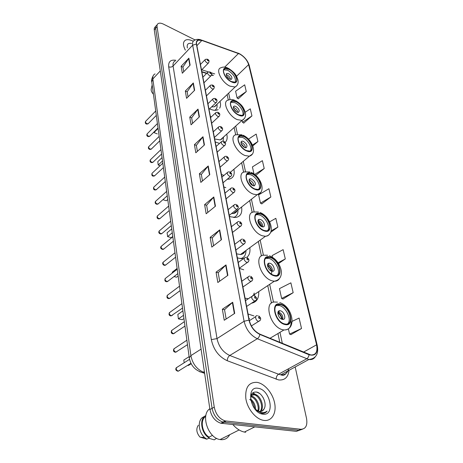 <?xml version="1.0" encoding="UTF-8"?>
<svg xmlns="http://www.w3.org/2000/svg" width="463" height="463" viewBox="0 0 463 463"><rect width="100%" height="100%" fill="white"/><g stroke="black" fill="none" stroke-linecap="round" stroke-linejoin="round"><path stroke-width="0.69" d="M253.88 315.911L248.064 313.995M243.723 269.796L239.359 268.384M231.928 226.309L231.303 226.164M237.328 257.735L238.879 258.273L243.48 258.684M225.851 187.637L223.826 186.971M229.416 216.29L230.927 216.869L235.8 217.465C240.517 216.545 242.444 213.061 241.588 207.013M210.734 116.583L210.37 116.462M215.231 141.938L219.508 143.42M209.577 108.834L210.231 109.129C212.957 110.292 215.26 110.588 217.147 110.026L218.16 109.586M213.096 75.521L211.545 75.029M206.585 73.461L201.88 71.968M225.099 142.39C227.09 140.665 227.634 137.922 226.725 134.148M227.281 179.227L229.266 179.106C233.369 178.035 234.92 174.759 233.902 169.273M246.831 257.347C249.366 255.316 250.367 252.092 249.835 247.67M251.496 303.23C256.67 302.183 259.072 298.317 258.701 291.632M219.63 108.203C220.695 106.507 220.822 104.227 220.012 101.362M155.545 26.675C154.486 27.248 154.063 28.324 154.266 29.892L209.936 409.524C211.481 416.752 215.121 421.318 220.857 423.228L296.413 431.342L302.385 429.23M156.934 25.077C155.875 25.65 155.452 26.727 155.661 28.295L212.083 408.343C213.646 415.583 217.297 420.167 223.033 422.082L298.618 430.312L223.033 422.082C217.297 420.167 213.646 415.583 212.083 408.343L155.661 28.295C155.452 26.727 155.875 25.65 156.934 25.077M193.002 41.109C189.98 39.639 187.532 39.297 185.651 40.073C182.85 41.676 182.746 45.027 185.345 50.137C182.746 45.027 182.85 41.676 185.651 40.073C187.532 39.297 189.98 39.639 193.002 41.109L193.262 41.236L193.002 41.109M256.988 382.357L256.965 382.351C248.799 382.073 245.083 387.427 245.818 398.411C247.23 408.43 255.316 418.691 263.019 420.248L264.13 420.427C271.92 421.371 276.683 413.042 274.623 403.024C272.672 393.018 264.552 383.491 256.988 382.357L256.965 382.351C248.799 382.073 245.083 387.427 245.818 398.411C247.23 408.43 255.316 418.691 263.019 420.248L264.13 420.427C271.92 421.371 276.683 413.042 274.623 403.024C272.672 393.018 264.552 383.491 256.988 382.357M239.724 54.032C244.221 56.677 247.19 60.202 248.631 64.612L316.588 344.819C317.815 351.73 315.911 355.115 310.864 354.982L259.836 334.118C254.413 331.41 250.877 326.751 249.233 320.147L196.584 44.188C196.231 42.116 196.758 40.79 198.164 40.2L201.862 40.443L239.724 54.032M239.684 53.864L201.793 40.252C197.782 39.077 195.976 40.356 196.376 44.083L248.984 320.095C250.668 326.866 254.291 331.635 259.853 334.413L309.053 354.739C315.477 356.342 318.058 353.049 316.802 344.866L248.81 64.698C247.335 60.184 244.29 56.573 239.684 53.864M290.938 334.616L301.529 328.516L299.092 318.052L292.217 321.316M282.991 299.023L293.172 292.68L290.874 282.835L279.455 288.634L281.637 298.432L283.119 299.081M238.3 98.804L246.264 91.564L244.696 84.827L235.598 91.223L237.091 97.948L238.41 98.879M243.717 123.089L251.947 115.912L250.292 108.828L245.28 112.231M261.751 203.876L270.855 197.001L268.922 188.707L258.626 194.871L260.461 203.141L261.873 203.946M195.12 39.963L163.485 24.157C161.332 23.109 159.613 22.884 158.329 23.48C157.275 24.047 156.853 25.118 157.061 26.692L214.247 407.151C215.822 414.408 219.485 419.003 225.226 420.931L300.834 429.276C305.73 429.085 307.635 425.491 306.552 418.5L295.174 366.962M221.47 239.678L211.817 247.08L210.167 237.357L219.717 229.897L221.47 239.678M227.877 275.34L217.83 282.511L216.071 272.157L226.008 264.917L227.877 275.34M234.706 313.376L224.237 320.263L222.362 309.226L232.71 302.252L234.706 313.376M204.455 144.919L195.814 152.796L194.431 144.647L202.985 136.73L204.455 144.919M199.414 116.838L191.069 124.819L189.755 117.104L198.019 109.1L199.414 116.838M194.639 90.273L186.572 98.335L185.333 91.026L193.326 82.946L194.639 90.273M190.119 65.109L182.312 73.235L181.131 66.296L188.875 58.159L190.119 65.109M215.457 206.18L206.162 213.773L204.611 204.623L213.802 196.978L215.457 206.18M209.791 174.649L200.838 182.399L199.374 173.77L208.234 165.974L209.791 174.649M278.529 263.557L285.301 258.933L283.136 249.644L272.117 255.593L272.481 257.237M255.796 175.379L264.217 168.526L262.382 160.667L252.416 166.911L253.979 173.943M252.815 145.897L257.92 141.533L256.184 134.079L248.457 139.12M270.612 232.385L277.875 227.09L275.832 218.322L269.663 221.835M199.374 173.77L201.353 174.487M202.47 180.987L201.341 174.429L208.234 165.974M204.611 204.623L206.637 205.294M207.852 212.39L206.625 205.236L213.802 196.978M181.131 66.296L182.943 67.141M183.736 71.753L182.931 67.077L188.875 58.159M185.333 91.026L187.179 91.848M188.042 96.871L187.168 91.784L193.326 82.946M189.755 117.104L191.647 117.897M192.585 123.366L191.636 117.834L198.019 109.1M194.431 144.647L196.364 145.399M197.388 151.36L196.353 145.341L202.985 136.73M222.362 309.226L224.549 309.724M226.141 319.013L224.538 309.678L232.71 302.252M216.071 272.157L218.2 272.724M219.659 281.203L218.195 272.672L226.008 264.917M210.167 237.357L212.245 237.982M213.57 245.737L212.233 237.924L219.717 229.897M270.855 197.001L260.461 203.141M264.217 168.526L254.656 174.441M257.92 141.533L252.48 145.046M251.947 115.912L242.496 122.261L242.074 120.368M242.496 122.261L243.833 123.164M246.264 91.564L237.091 97.948M277.875 227.09L271.156 230.863M285.301 258.933L278.031 262.787M293.172 292.68L281.637 298.432M301.529 328.516L289.554 334.083L288.403 328.898M289.554 334.083L291.065 334.662M191.578 43.481C188.186 42.839 186.763 44.205 187.301 47.591L187.393 47.949M152.177 84.937L151.297 88.757C150.845 90.314 151.523 92.102 153.334 94.122M228.786 69.294L225.053 68.669C220.967 69.589 225.643 79.046 231.488 81.575L235.071 82.171C239.238 81.274 234.614 71.887 228.786 69.294M235.372 82.061C235.974 77.842 233.445 73.912 227.79 70.266L223.791 69.757M216.071 105.483L216.018 105.159M214.815 110.298C216.632 109.262 217.367 107.352 217.008 104.563L216.968 104.256M211.603 106.901L214.288 106.803L216.429 104.765M153.89 132.077L153.959 132.592L158.091 128.471M153.959 132.592L157.31 133.894L153.959 132.592M228.531 73.646L226.893 73.38C225.626 74.925 226.569 76.835 229.723 79.104L231.338 79.37C232.617 77.83 231.685 75.92 228.531 73.646M230.632 79.399C230.233 77.587 229.069 76.123 227.136 75.006L226.21 74.705M214.901 106.218L214.884 106.554M226.708 76.158L229.226 78.832M227.246 76.985L228.433 78.253M235.927 101.721L232.426 101.171C227.767 101.964 232.582 112.399 238.821 114.882L242.149 115.409C246.901 114.639 242.137 104.279 235.927 101.721M242.641 115.246C244.557 112.393 239.822 104.754 234.886 102.688L230.939 102.3M222.558 138.298L222.518 137.933M223.114 141.117L223.502 137.048M214.664 138.952L220.284 139.942L222.906 137.586M162.507 160.962L158.213 165.013L157.773 161.668L162.056 157.605M158.213 165.013L160.123 165.696M235.679 106.305L234.145 106.068C232.657 107.717 233.595 109.748 236.958 112.15L238.457 112.387C239.961 110.75 239.035 108.724 235.679 106.305M237.849 112.416C237.531 110.425 236.321 108.84 234.22 107.653L233.3 107.387M221.314 139.016L221.256 139.554M233.589 108.608L236.674 112.017M233.913 109.262L236.055 111.629M243.573 136.481L240.384 135.995C235.065 136.602 240.002 148.201 246.686 150.608L249.684 151.077C255.119 150.504 250.228 138.975 243.573 136.481M250.408 150.857C252.705 147.836 247.722 139.432 242.49 137.436L238.624 137.17M229.295 177.537L227.999 178.718M221.453 174.534L223.988 175.384M162.912 199.663L166.304 200.763L167.745 199.489M243.341 141.319L241.941 141.105C240.193 142.864 241.113 145.029 244.713 147.593L246.067 147.801C247.838 146.053 246.929 143.895 243.341 141.319M245.575 147.819C245.355 145.625 244.105 143.9 241.813 142.645L240.922 142.413M241.055 143.443L244.58 147.535M241.269 144.051L244.013 147.234M251.797 173.833L248.996 173.405C242.919 173.735 247.948 186.734 255.142 189.037L257.723 189.436C263.945 189.153 258.95 176.224 251.797 173.833M258.724 189.182C261.473 185.97 256.23 176.663 250.657 174.765L247.861 174.348L246.918 174.615M234.226 217.517L235.013 216.858M236.906 211.157L236.882 210.717M233.595 217.465C236.674 216.447 238.127 213.918 237.959 209.872M231.575 213.524L233.323 213.53C235.233 213.246 236.535 212.222 237.23 210.445M172.271 232.744L167.612 236.61L167.108 232.785L171.75 228.907M167.612 236.61L171.264 237.664L172.768 236.425M251.571 178.944L250.356 178.759C247.636 178.903 249.858 184.668 253.047 185.698L254.222 185.877C256.305 184.019 255.42 181.71 251.571 178.944M253.857 185.883C253.765 183.458 252.474 181.577 249.974 180.246L249.135 180.055M235.482 211.828L235.291 212.858M249.152 180.923L253.012 185.686M249.285 181.502L252.468 185.431M260.652 214.074L258.348 213.715C251.409 213.651 256.49 228.334 264.263 230.481L266.329 230.805C273.43 230.927 268.372 216.314 260.652 214.074M267.649 230.533C270.93 227.136 265.409 216.736 259.454 214.982L257.15 214.629L255.894 214.925M241.049 254.453L241.472 253.765M241.397 258.736L242.485 257.943M244.852 251.768L244.852 251.305M240.569 258.643C244.169 257.735 245.975 255.015 245.98 250.483M236.581 253.822L240.436 254.523C242.745 254.332 244.319 253.186 245.17 251.068M172.386 272.979L172.277 272.163L177.121 268.418M174.013 276.567L176.582 277.21L178.151 276.012M260.443 219.491L259.448 219.335C256.34 219.306 258.586 225.817 262.035 226.777L262.984 226.922C266.121 226.968 263.881 220.469 260.443 219.491M262.764 226.922C262.828 224.231 261.497 222.176 258.765 220.753L258.001 220.602M258.643 219.595L258.939 219.717M243.335 252.404L243.029 253.741M257.937 221.326C259.974 222.645 261.346 224.462 262.046 226.783M258.001 221.904L261.508 226.557M270.218 257.55L268.517 257.278C260.623 256.67 265.693 273.378 274.131 275.317L275.566 275.549C283.657 276.226 278.581 259.587 270.218 257.55M277.256 275.288C281.157 271.712 275.34 259.986 268.962 258.429L265.646 258.452M249.65 297.871L249.841 297.53M253.394 295.573L253.411 295.157M254.511 295.654L254.592 294.364M245.043 298.172L248.353 298.733M253.423 295.568L254.21 293.038M183.498 315.315L178.411 318.885L177.833 314.47L182.891 310.881M178.411 318.885L182.289 319.696L183.933 318.55M270.027 263.302L269.304 263.187C265.774 262.915 268.013 270.323 271.758 271.196L272.429 271.301C276 271.59 273.755 264.194 270.027 263.302M272.36 271.301C272.614 268.297 271.249 266.04 268.262 264.523L267.614 264.414M268.442 263.383L268.795 263.54M267.498 265.004C271.104 267.817 272.406 270.826 271.405 274.021M267.492 265.588C269.454 266.896 270.693 268.696 271.214 270.994M280.59 304.671L279.588 304.504C270.664 303.184 275.659 322.323 284.843 323.973L285.544 324.094C294.705 325.489 289.676 306.425 280.59 304.671M287.616 323.886C292.251 320.141 286.122 306.807 279.264 305.511L276.272 305.597M249.586 318.654L248.897 318.382M184.17 362.755L183.811 360.04L189.112 356.649M187.7 365.336L188.447 365.457L191.184 363.733M280.422 310.8L280.017 310.737C276.017 310.146 278.228 318.631 282.297 319.372L282.644 319.429C286.69 320.037 284.473 311.564 280.422 310.8M282.743 319.441C283.223 316.079 281.828 313.59 278.558 311.964L278.066 311.894M279.102 310.847L279.507 311.049M277.922 312.363C280.37 314.07 281.817 316.403 282.256 319.366M277.841 312.959C280.028 314.464 281.307 316.53 281.683 319.163M209.82 408.754C200.41 414.616 208.003 438.096 220.081 439.549L220.996 439.671C224.868 439.896 227.761 438.247 229.677 434.716M250.952 396.085L251.623 396.183C256.334 396.953 260.773 406.057 258.423 411.294M255.049 409.194L259.477 411.532C261.514 411.723 263.019 410.901 263.991 409.06L261.908 411.179M250.813 396.345C251.71 394.69 253.058 394.025 254.858 394.349L254.974 394.372C260.582 395.252 265.096 407.307 260.565 411.549M251.062 395.425L254.135 394.829C259.616 395.801 263.997 407 260.061 411.572M250.639 399.065C253.84 401.595 255.518 405.16 255.686 409.761M249.684 399.413C252.225 400.952 253.932 404.118 254.812 408.904M251.623 396.183L250.784 396.629C252.607 397.075 254.291 398.4 255.836 400.617C258.094 404.708 258.753 408.192 257.804 411.069M255.478 409.691L261.861 413.343C264.084 413.569 265.843 412.822 267.134 411.092C265.305 412.504 263.14 412.944 260.646 412.417L256.768 410.629M258.105 388.307C245.454 385.615 250.292 413.146 262.955 414.171C275.566 416.127 270.242 389.435 258.105 388.307M263.991 409.06C267.452 403.892 262.284 393.035 256.733 392.086C252.26 391.617 250.275 394.401 250.79 400.437M205.688 416.567C199.819 419.657 201.903 432.986 209.079 437.113L212.511 435.347M198.32 425.248C195.913 428.865 196.451 432.801 199.923 437.049L206.799 439.19L209.195 437.963L209.079 437.113M205.236 415.924L202.354 417.585C197.452 421.064 198.598 432.234 204.559 437.5L206.799 439.19M205.856 415.577C198.928 418.338 201.064 433.594 209.195 437.963M232.889 424.565C236.437 428.669 240.262 431.169 244.371 432.066L245.697 432.268M216.597 438.334L214.236 439.85L208.697 438.218M267.134 411.092L265.067 412.857M262.943 397.312L263.227 397.798M252.538 393.029L255.582 394.545M252.85 392.78L257.445 395.576M259.76 393.619L256.896 392.132M154.266 29.892L157.061 26.692M221.794 423.385L226.175 421.087M209.936 409.524L214.247 407.151M155.053 73.906C153.288 74.763 152.553 76.447 152.848 78.947L160.285 70.943M151.777 82.009L152.848 78.947L190.895 355.63C192.492 363.64 196.642 369.156 203.338 372.171L204.368 371.546M204.634 373.363L202.464 372.582L203.338 372.171L204.519 372.599M199.426 371.627L202.464 372.582C195.05 370.371 190.652 365.452 189.274 357.818L190.895 355.63L201.075 349.119M287.222 371.517L286.927 371.569M248.631 64.612L236.518 76.279M289.016 370.319C288.2 377.281 284.751 380.482 278.662 379.938L227.252 360.723C218.837 356.788 213.53 349.756 211.331 339.622L168.688 66.811C168.237 61.677 170.615 59.501 175.83 60.288M309.053 354.739C308.769 356.637 307.953 358.009 306.604 358.86L278.547 374.226L280.775 374.816C284.953 375.192 287.569 373.155 288.623 368.71M201.683 40.125L238.404 53.309M286.933 371.459L286.829 372.443M248.984 320.095L244.088 321.276L192.654 45.189L196.376 44.083M259.853 334.413C259.5 336.375 258.655 337.816 257.324 338.737C250.524 335.362 246.113 329.546 244.088 321.276L217.008 338.603C218.796 346.689 223.044 352.314 229.752 355.48L278.547 374.226C276.961 375.319 276.168 376.998 276.168 379.261M175.211 60.954C173.434 61.764 172.722 63.443 173.081 66.006L192.654 45.189C192.226 42.613 192.886 40.958 194.634 40.217C196.312 39.257 198.314 39.1 200.629 39.749L201.793 40.252M315.153 356.967C313.706 359.056 311.599 359.907 308.844 359.508L257.324 338.737L229.752 355.48C228.184 356.649 227.35 358.403 227.252 360.723M316.802 344.866L317.248 345.381C318.833 353.935 316.032 358.64 308.844 359.508L280.775 374.816C283.576 376.037 285.752 374.851 287.309 371.251M239.608 53.766C244.557 56.723 247.769 60.63 249.244 65.486L248.81 64.698M300.834 429.276L298.618 430.312M168.688 66.811C170.343 67.401 171.802 67.135 173.081 66.006L217.008 338.603L211.331 339.622M316.588 344.819L303.45 352.146M282.337 343.419L279.965 332.336M273.506 302.217L269.669 284.334M263.435 255.275L260.183 240.129M254.141 211.956L251.421 199.252M245.512 171.727L243.283 161.338M237.502 134.368L235.719 126.058M230.042 99.586L228.658 93.138M238.48 53.494L224.711 67.123M201.862 40.443L196.873 45.715M214.716 73.912L210.931 72.697M208.367 71.881L201.787 69.774M209.507 174.898L207.956 166.263M204.177 145.168L202.719 137.025M199.142 117.093L197.765 109.395M194.385 90.534L193.077 83.242M189.871 65.37L188.632 58.46M215.156 206.423L213.518 197.255M221.164 239.915L219.416 230.169M227.553 275.572L225.695 265.183M234.371 313.596L232.385 302.507M231.564 81.922C240.361 86.315 237.247 72.801 228.71 68.952C219.913 64.334 222.778 78.01 231.564 81.922M237.004 85.452L235.111 87.003L230.047 86.176C221.713 82.617 215.058 69.137 220.868 67.795C222.819 66.805 225.082 66.851 227.663 67.934M238.902 115.252C247.936 119.477 244.603 105.02 235.846 101.362C226.801 96.877 229.879 111.537 238.902 115.252M244.337 118.626L242.027 120.38L237.328 119.645C228.433 116.161 221.586 101.287 228.207 100.118C230.082 99.279 232.212 99.313 234.602 100.216M246.773 151.007C256.056 155.036 252.48 139.525 243.492 136.099C234.197 131.781 237.502 147.529 246.773 151.007M252.185 154.231L249.366 156.199L245.141 155.556C235.603 152.177 228.589 135.642 236.153 134.739L242.01 134.808M227.501 179.233L227.721 178.88M255.235 189.465C264.784 193.25 260.941 176.577 251.704 173.417C242.143 169.302 245.703 186.271 255.235 189.465M260.594 192.544L257.162 194.726L253.539 194.176C243.272 190.953 236.136 172.427 244.777 171.918L249.933 171.97M234.382 217.523L234.77 216.997M264.367 230.944C274.189 234.44 270.045 216.452 260.553 213.622C250.709 209.756 254.557 228.097 264.367 230.944M269.628 233.896C268.743 235.395 267.354 236.188 265.467 236.275L262.602 235.835C251.502 232.831 244.302 211.904 254.158 211.956L258.441 212.002M241.68 258.753L242.276 258.053M274.241 275.821C284.351 278.957 279.872 259.506 270.114 257.063C259.974 253.504 264.147 273.378 274.241 275.821M279.363 278.674C278.269 280.416 276.602 281.261 274.368 281.209L272.406 280.896C260.351 278.199 253.186 254.39 264.385 255.206L267.591 255.24M284.959 324.517C295.377 327.225 290.515 306.118 280.474 304.139C270.022 300.95 274.559 322.566 284.959 324.517M291.175 321.733C291.088 327.393 288.675 330.131 283.946 329.951L283.043 329.801C269.917 327.515 262.88 300.25 275.549 302.073L277.482 302.102M155.718 110.993L145.874 121.08C145.174 121.925 145.59 122.834 147.112 123.806L148.351 123.517M208.68 62.794L208.315 63.136L207.198 62.962C205.207 61.55 204.605 60.352 205.393 59.374L207.227 59.166M207.962 60.809C208.68 60.815 208.605 60.439 207.737 59.675C207.013 59.663 207.088 60.045 207.962 60.809M157.42 123.534L147.454 133.547C146.713 134.409 147.124 135.341 148.687 136.336L149.931 136.024M211.232 75.579L210.833 75.938L209.739 75.77C207.702 74.329 207.1 73.102 207.939 72.095L209.733 71.892M210.515 73.594C211.244 73.582 211.163 73.195 210.283 72.425C209.554 72.431 209.629 72.824 210.515 73.594M159.174 136.4L149.08 146.325C148.287 147.217 148.698 148.166 150.301 149.184L151.551 148.843M213.854 88.722L213.42 89.099L212.355 88.937C210.26 87.461 209.658 86.205 210.555 85.175L212.314 84.972M213.136 86.731C213.871 86.708 213.79 86.303 212.899 85.533C212.164 85.557 212.245 85.956 213.136 86.731M160.968 149.607L150.753 159.44C149.908 160.348 150.307 161.327 151.957 162.368L153.218 162.004M216.545 102.23L216.076 102.636L215.04 102.479C212.887 100.963 212.291 99.678 213.252 98.619L214.959 98.422M215.833 100.245C216.574 100.199 216.493 99.788 215.59 99.007C214.849 99.053 214.93 99.464 215.833 100.245M162.808 163.167L152.466 172.896C151.569 173.828 151.962 174.829 153.652 175.899L154.926 175.506M219.317 116.132L218.808 116.554L217.801 116.41C215.59 114.859 215 113.539 216.024 112.451L217.685 112.26M218.611 114.141C219.358 114.083 219.271 113.655 218.357 112.874C217.61 112.931 217.691 113.36 218.611 114.141M164.701 177.092L154.231 186.705C153.27 187.665 153.664 188.69 155.394 189.789L156.679 189.367M222.165 130.444L221.615 130.89L220.648 130.745C218.374 129.154 217.789 127.8 218.883 126.683L220.486 126.497M221.464 128.448C222.223 128.367 222.136 127.933 221.204 127.14C220.452 127.221 220.538 127.661 221.464 128.448M166.651 191.398L156.043 200.89C155.024 201.868 155.406 202.927 157.189 204.056L158.479 203.604M225.105 145.174L224.497 145.642L223.577 145.509C221.239 143.871 220.654 142.477 221.835 141.337L223.363 141.157M224.41 143.177C225.168 143.073 225.082 142.627 224.138 141.834C223.374 141.933 223.467 142.384 224.41 143.177M168.648 206.104L157.912 215.463C156.824 216.464 157.194 217.546 159.029 218.71L160.331 218.229M220.058 167.241L227.466 160.84L226.592 160.713C224.185 159.023 223.612 157.594 224.873 156.425L226.326 156.257M227.437 158.352C228.207 158.224 228.114 157.761 227.159 156.963C226.39 157.09 226.482 157.553 227.437 158.352M170.702 221.221L159.833 230.435C158.67 231.459 159.035 232.576 160.916 233.774L162.229 233.265M231.24 175.986L230.522 176.501L229.7 176.386C227.223 174.644 226.656 173.174 228.004 171.976L229.376 171.814M230.557 173.984C231.332 173.833 231.24 173.359 230.273 172.554C229.498 172.705 229.59 173.179 230.557 173.984M172.815 236.767L161.813 245.83C160.574 246.877 160.921 248.023 162.86 249.262L164.18 248.718M234.446 192.11L233.67 192.649L232.906 192.539C230.354 190.744 229.798 189.228 231.24 188.001L232.519 187.856M233.774 190.108C234.562 189.928 234.463 189.436 233.479 188.632C232.698 188.806 232.796 189.298 233.774 190.108M174.991 252.769L163.844 261.664C162.53 262.735 162.866 263.91 164.857 265.189L166.188 264.616M237.756 208.738L236.917 209.305L236.211 209.201C233.584 207.343 233.039 205.792 234.579 204.53L235.76 204.397M237.097 206.73C237.889 206.533 237.785 206.023 236.79 205.207C235.997 205.41 236.101 205.919 237.097 206.73M177.231 269.234L165.945 277.956C164.544 279.044 164.869 280.254 166.917 281.579L168.254 280.977M241.171 225.903L239.62 226.395C236.911 224.48 236.379 222.877 238.028 221.592L239.099 221.464M240.523 223.889C241.321 223.658 241.217 223.137 240.21 222.321C239.406 222.547 239.51 223.073 240.523 223.889M179.534 286.192L168.11 294.723C166.616 295.834 166.923 297.078 169.036 298.45L170.378 297.819M244.696 243.631L243.144 244.151C240.349 242.161 239.834 240.511 241.593 239.197L242.543 239.093M244.059 241.605C244.863 241.345 244.759 240.806 243.735 239.984C242.925 240.239 243.034 240.783 244.059 241.605M181.913 303.659L170.338 311.987C168.752 313.121 169.041 314.4 171.217 315.83L172.566 315.17M248.33 261.936L246.779 262.492C243.903 260.432 243.399 258.73 245.274 257.387L246.102 257.295M247.711 259.905C248.527 259.616 248.417 259.054 247.375 258.232C246.559 258.522 246.675 259.077 247.711 259.905M184.361 321.663L172.635 329.778C170.951 330.929 171.229 332.249 173.463 333.73L174.817 333.042M252.086 280.867L250.541 281.446C247.572 279.311 247.092 277.557 249.088 276.185L249.777 276.11M251.49 278.824C252.312 278.494 252.196 277.916 251.143 277.088C250.321 277.412 250.437 277.991 251.49 278.824M186.884 340.224L175.008 348.112C173.22 349.287 173.48 350.641 175.778 352.181L177.138 351.469M255.975 300.441L254.43 301.054C251.368 298.826 250.905 297.02 253.029 295.625L253.574 295.562M255.397 298.386C256.224 298.022 256.108 297.425 255.038 296.592C254.204 296.951 254.326 297.547 255.397 298.386M189.552 359.334L177.456 367.02C175.564 368.212 175.801 369.607 178.168 371.21L179.528 370.475M259.992 320.697L258.452 321.339C255.732 320.859 254.418 315.32 257.11 315.737L257.497 315.691M259.436 318.625C260.275 318.226 260.148 317.606 259.066 316.767C258.227 317.167 258.348 317.786 259.436 318.625M220.857 423.228L225.226 420.931M189.274 357.818L151.754 81.853C151.193 80.672 151.685 78.612 153.23 75.677M258.655 392.873L256.213 391.993M238.931 53.436L238.248 53.147M317.23 345.317L249.244 65.486M198.164 40.2L196.642 41.815M213.333 75.284L211.62 74.74M206.822 73.218L201.816 71.632M279.814 342.377L277.939 333.545M271.474 303.132L267.747 285.613M261.45 255.975L258.36 241.454M252.202 212.476L249.679 200.624M243.642 172.219L241.628 162.739M235.702 134.86L234.133 127.487M228.305 100.072L227.136 94.585M214.288 106.803L235.111 87.003C237.727 85.476 238.642 83.004 237.86 79.59C236.147 75.938 236.836 74.028 228.404 68.281M224.057 69.653L225.053 68.669M226.274 73.982L226.893 73.38M215.544 106.096L215.492 105.662M220.284 139.942L242.027 120.38C245.13 118.777 246.2 115.993 245.228 112.034C243.503 107.995 242.826 105.084 235.499 100.604M231.384 102.144L232.426 101.171M233.387 106.768L234.145 106.068M222.003 138.998L221.956 138.437M230.4 172.236L249.366 156.199C257.619 153.716 252.514 139.404 243.092 135.242M239.296 136.95L240.384 135.995M241.015 141.915L241.941 141.105M233.323 213.53L257.162 194.726C266.468 192.625 261.427 176.617 251.247 172.439M247.861 174.348L248.996 173.405M249.221 179.685L250.356 178.759M234.29 217.517L234.677 217.049M236.263 212.06L236.257 211.215M240.436 254.523L265.467 236.275C275.965 234.706 271.069 216.667 260.015 212.488M257.15 214.629L258.348 213.715M258.065 220.376L259.448 219.335M241.547 258.748L242.137 258.123M244.151 252.792L244.186 251.785M252.676 295.643L274.368 281.209C279.502 280.121 281.805 276.677 281.284 270.884C280.769 267.712 279.432 264.662 277.268 261.728C275.462 259.593 274.518 258.279 269.478 255.738M267.255 258.157L268.517 257.278M267.643 264.338L269.304 263.187M269.975 338.308L283.946 329.951C297.24 330.044 292.882 306.616 279.704 302.582M278.263 305.343L279.588 304.504M278.153 311.9L280.017 310.737M254.135 394.829L254.974 394.372M200.369 437.222L204.559 437.5M220.081 439.549L239.116 429.959M244.371 432.066L254.754 426.898M156.315 115.409L148.01 123.864L146.626 124.096C145.33 123.685 144.977 122.782 145.561 121.375M201.515 70.052L208.315 63.136C209.507 61.359 209.259 60.092 207.58 59.328M200.45 64.45L205.011 59.762M158.022 127.95L149.566 136.388L148.212 136.614C146.823 136.145 146.458 135.225 147.118 133.853M203.951 82.802L210.833 75.938C212.095 74.161 211.857 72.87 210.121 72.06M202.875 77.188L207.522 72.512M159.77 140.821L151.158 149.236L149.838 149.451C148.391 148.947 148.015 148.01 148.716 146.655M206.446 95.899L213.42 89.099C214.768 87.357 214.537 86.037 212.725 85.146M205.375 90.273L210.104 85.62M161.57 154.029L152.784 162.415L151.511 162.623C150.122 162.177 149.734 161.228 150.353 159.781M209.016 109.366L216.076 102.636C217.512 100.917 217.286 99.574 215.411 98.607M207.945 103.735L212.76 99.094M163.41 167.589L154.457 175.946L153.224 176.143C151.974 176.027 151.58 175.066 152.038 173.26M211.66 123.222L218.808 116.554C220.336 114.865 220.122 113.499 218.166 112.445M210.584 117.573L215.492 112.955M165.303 181.513L156.17 189.83L154.989 190.021C153.629 189.801 153.224 188.823 153.762 187.087M214.381 137.47L221.615 130.89C223.131 129.449 222.929 128.054 221.007 126.694M213.298 131.816L218.304 127.221M167.247 195.814L157.924 204.096L156.801 204.276C155.186 203.708 154.764 202.713 155.539 201.295M217.176 152.136L224.497 145.642C226.112 144.242 225.921 142.818 223.924 141.36M216.099 146.476L221.198 141.904M169.25 210.52L159.729 218.75L158.659 218.918C157.131 218.629 156.697 217.616 157.362 215.885M227.466 160.84C229.179 159.486 229 158.028 226.934 156.465M218.976 161.57L224.179 157.026M171.304 225.631L161.575 233.815L160.574 233.965C158.815 233.393 158.369 232.362 159.237 230.881M223.027 182.798L230.522 176.501C232.333 175.193 232.166 173.7 230.03 172.028M221.945 177.115L227.252 172.612M173.417 241.182L163.474 249.297L162.542 249.435C160.667 248.758 160.204 247.711 161.165 246.293M226.089 198.835L233.67 192.649C235.517 191.115 235.366 189.593 233.225 188.071M225.001 193.14L230.418 188.678M175.593 257.179L165.424 265.224L164.573 265.351C164.128 265.559 161.674 264.101 163.15 262.145M229.243 215.37L236.917 209.305C238.862 207.8 238.729 206.238 236.518 204.617M228.155 209.664L233.688 205.242M177.833 273.645L167.427 281.614L166.657 281.724C164.99 281.585 164.498 280.491 165.187 278.454M232.495 232.426L240.256 226.494C242.317 224.96 242.201 223.363 239.915 221.684M231.407 226.714L237.062 222.338M180.136 290.602L169.481 298.485L168.81 298.577C167.085 298.542 166.582 297.425 167.293 295.238M235.858 250.037L243.706 244.238C245.876 242.705 245.784 241.061 243.422 239.307M234.764 244.302L240.546 239.979M182.509 308.08L171.021 315.934C169.117 315.685 168.596 314.545 169.458 312.525M239.325 268.216L247.265 262.567C249.557 261.045 249.482 259.361 247.039 257.515M238.231 262.469L244.146 258.204M184.963 326.091L173.301 333.817C171.322 333.655 170.789 332.492 171.692 330.327M242.913 287.008L250.94 281.51C253.359 279.988 253.307 278.257 250.778 276.324M241.808 281.232L247.867 277.03M187.486 344.663L175.656 352.25C173.538 352.013 172.988 350.821 173.995 348.674M246.617 306.437L254.737 301.1C257.347 299.81 257.312 298.033 254.638 295.77M245.512 300.626L251.716 296.499M190.959 363.287L178.081 371.257C175.795 370.614 175.222 369.393 176.374 367.593M251.374 325.952L258.667 321.374C261.363 319.846 261.352 318.023 258.638 315.888M249.343 320.68L255.703 316.634"/></g></svg>
